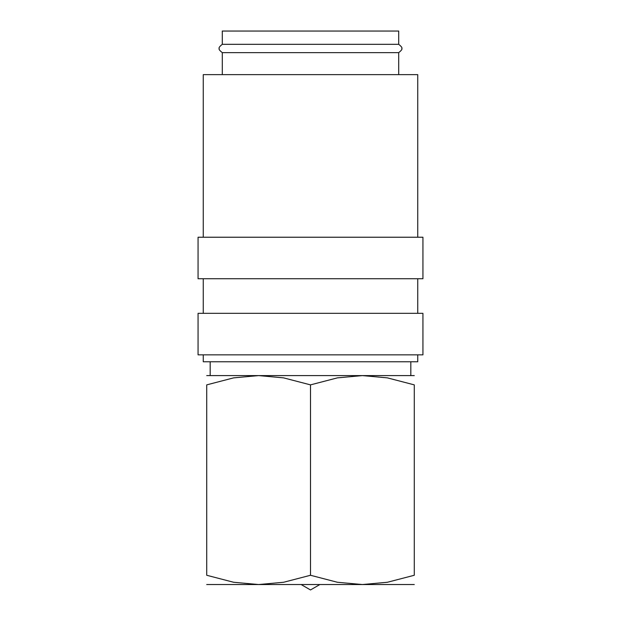 <?xml version="1.0" encoding="UTF-8"?>
<svg xmlns="http://www.w3.org/2000/svg" width="621" height="621" viewBox="0 0 621 621"><rect width="100%" height="100%" fill="white"/><g stroke="black" fill="none" stroke-linecap="round" stroke-linejoin="round"><path stroke-width="0.93" d="M222.287 52.645C219.593 50.495 218.576 49.113 219.236 48.485C218.576 47.856 219.593 46.474 222.287 44.324L398.713 44.324C401.407 46.474 402.424 47.856 401.764 48.485C402.439 49.09 401.422 50.472 398.713 52.645L222.287 52.645L222.287 74.636M417.739 354.847L417.739 361.764L203.261 361.764L203.261 354.847M310.5 313.333L198.068 313.333L198.068 354.847L422.932 354.847L422.932 313.333L310.5 313.333M310.5 237.23L198.068 237.23L198.068 278.736L422.932 278.736L422.932 237.23L310.5 237.23M417.739 237.23L417.739 74.636L203.261 74.636L203.261 237.23M206.723 375.596L258.608 375.596L283.603 377.871L310.5 384.873L337.397 377.871L362.392 375.596L387.388 377.871L414.277 384.873L414.277 575.271L387.388 582.265L362.392 584.54L337.397 582.265L310.5 575.271L283.603 582.265L258.608 584.54L233.612 582.265L206.723 575.271L206.723 384.873L233.612 377.871L258.608 375.596L414.277 375.596M206.723 584.54L414.277 584.54M222.287 44.324L222.287 31.05L398.713 31.05L398.713 44.324M319.862 584.54L310.5 589.95L301.138 584.54M414.277 575.256C414.277 587.683 414.277 587.683 414.277 575.256M206.723 575.256C206.723 587.683 206.723 587.683 206.723 575.256M206.723 384.888C206.723 372.46 206.723 372.46 206.723 384.888M414.277 384.888C414.277 372.46 414.277 372.46 414.277 384.888M310.5 575.271L310.5 384.873M203.261 278.736L203.261 313.333M210.177 361.764L210.177 375.596M410.823 361.764L410.823 375.596M398.713 52.645L398.713 74.636M417.739 278.736L417.739 313.333"/></g></svg>
